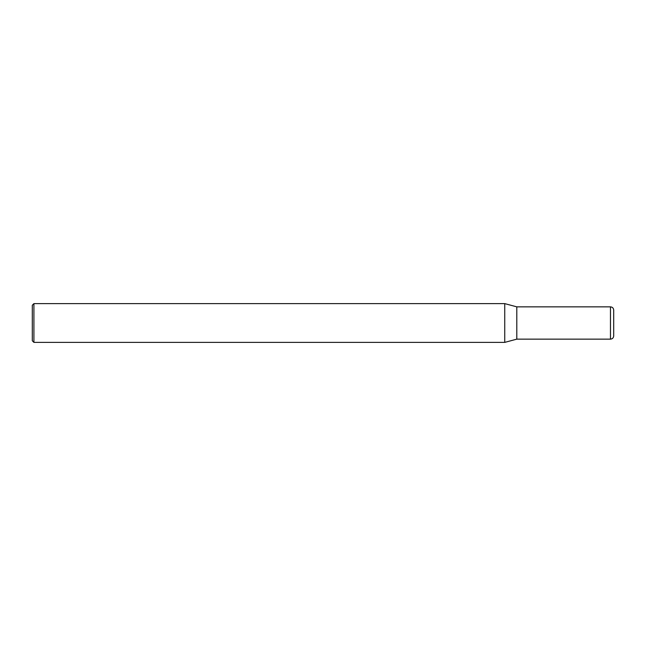 <?xml version="1.0" encoding="UTF-8"?>
<svg xmlns="http://www.w3.org/2000/svg" width="646" height="646" viewBox="0 0 646 646"><rect width="100%" height="100%" fill="white"/><g stroke="black" fill="none" stroke-linecap="round" stroke-linejoin="round"><path stroke-width="0.48" stroke-dasharray="3.23 2.42" d="M613.7 323L613.7 335.92M516.8 339.15L516.8 306.85M504.744 342.38L504.744 303.62M33.915 342.38L33.915 303.62M32.3 340.765L32.3 323M610.47 339.15L610.47 306.85"/><path stroke-width="0.97" d="M516.8 339.15L516.8 306.85L610.47 306.85C612.432 307.044 613.506 308.118 613.7 310.08L613.7 335.92C613.506 337.882 612.432 338.956 610.47 339.15L516.8 339.15L504.744 342.38L33.915 342.38L32.3 340.765L32.3 305.235L33.915 303.62L33.915 342.38M516.8 306.85L504.744 303.62L504.744 342.38M504.744 303.62L33.915 303.62M610.47 306.85L610.47 339.15"/></g></svg>
